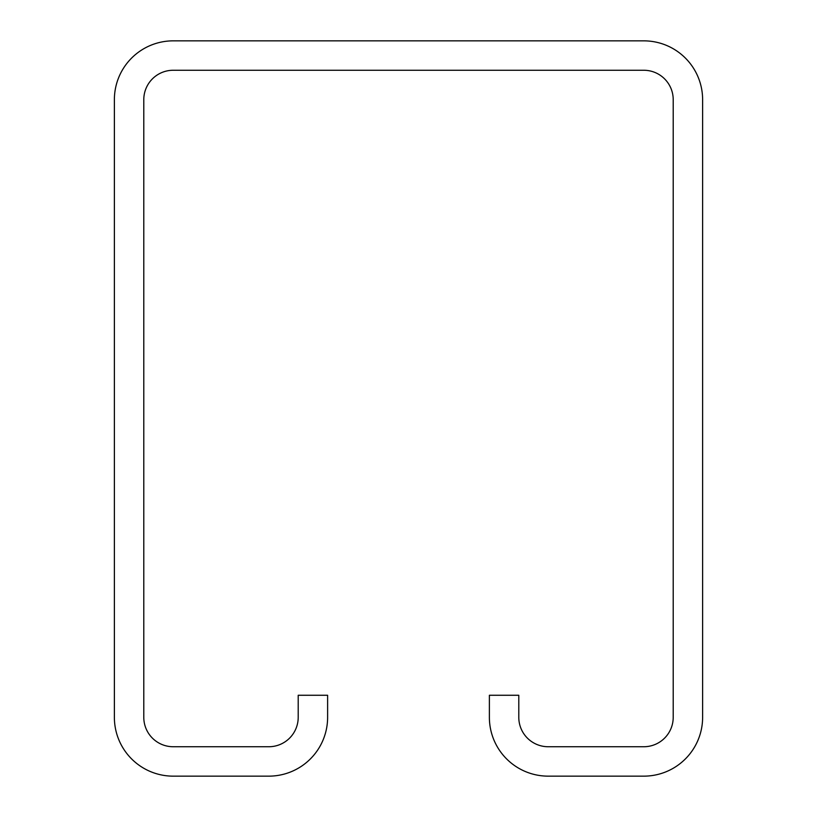 <?xml version="1.0" encoding="UTF-8"?>
<svg xmlns="http://www.w3.org/2000/svg" width="817" height="817" viewBox="0 0 817 817"><rect width="100%" height="100%" fill="white"/><g stroke="black" fill="none" stroke-linecap="round" stroke-linejoin="round"><path stroke-width="0.61" stroke-dasharray="4.08 3.06" d="M298.205 717.326A29.412 29.412 0 0 1 268.793 746.738L173.204 746.738A29.412 29.412 0 0 1 143.792 717.326L143.792 99.674A29.412 29.412 0 0 1 173.204 70.262L643.796 70.262A29.412 29.412 0 0 1 673.208 99.674L673.208 717.326A29.412 29.412 0 0 1 643.796 746.738L548.207 746.738A29.412 29.412 0 0 1 518.795 717.326L518.795 695.267L489.383 695.267L489.383 717.326A58.824 58.824 0 0 0 548.207 776.15L643.796 776.15A58.824 58.824 0 0 0 702.62 717.326L702.62 99.674A58.824 58.824 0 0 0 643.796 40.85L173.204 40.85A58.824 58.824 0 0 0 114.38 99.674L114.38 717.326A58.824 58.824 0 0 0 173.204 776.15L268.793 776.15A58.824 58.824 0 0 0 327.617 717.326L327.617 695.267L298.205 695.267L298.205 717.326"/><path stroke-width="1.23" d="M268.793 746.738A29.412 29.412 0 0 0 298.205 717.326L298.205 695.267L327.617 695.267L327.617 717.326A58.824 58.824 0 0 1 268.793 776.15L173.204 776.15A58.824 58.824 0 0 1 114.38 717.326L114.38 99.674A58.824 58.824 0 0 1 173.204 40.85L643.796 40.85A58.824 58.824 0 0 1 702.62 99.674L702.62 717.326A58.824 58.824 0 0 1 643.796 776.15L548.207 776.15A58.824 58.824 0 0 1 489.383 717.326L489.383 695.267L518.795 695.267L518.795 717.326A29.412 29.412 0 0 0 548.207 746.738L643.796 746.738A29.412 29.412 0 0 0 673.208 717.326L673.208 99.674A29.412 29.412 0 0 0 643.796 70.262L173.204 70.262A29.412 29.412 0 0 0 143.792 99.674L143.792 717.326A29.412 29.412 0 0 0 173.204 746.738L268.793 746.738"/></g></svg>
